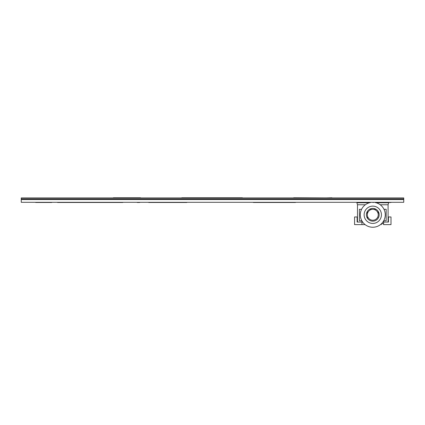 <?xml version="1.0" encoding="UTF-8"?>
<svg xmlns="http://www.w3.org/2000/svg" width="425" height="425" viewBox="0 0 425 425"><rect width="100%" height="100%" fill="white"/><g stroke="black" fill="none" stroke-linecap="round" stroke-linejoin="round"><path stroke-width="0.64" d="M326.926 202.3L327.25 202.3M178.813 202.3L137.254 202.3M21.25 202.3L21.25 199.569L403.75 199.569L21.25 199.569L21.25 198.842L403.75 198.842L403.75 202.3L21.25 202.3M273.371 202.3L287.273 202.3M276.999 202.481L287.273 202.481L276.999 202.3M253.364 202.481L295.492 202.481L253.364 202.3M139.692 202.481L137.254 202.481L139.692 202.3M188.976 202.3L148.692 202.3M185.481 202.481L186.819 202.3M70.12 202.481L122.788 202.481L70.12 202.3M69.865 202.481L84.904 202.481L57.55 202.481L68.404 202.3M51.728 202.481L35.652 202.481L51.728 202.3M370.977 202.3L366.042 202.3M294.467 202.481L287.273 202.481L294.467 202.481M372.879 202.481L373.511 202.481L372.879 202.481M375.663 202.481L378.447 202.481L375.663 202.481M384.774 202.481L386.171 202.481L384.774 202.481M387.18 202.481L386.171 202.481L387.18 202.481M366.929 202.481L363.635 202.481L366.929 202.481M385.411 202.481L391 202.481L385.411 202.481M177.432 202.481L186.819 202.481L177.432 202.481M148.692 202.481L186.819 202.481M403.75 198.842L21.25 198.842L21.25 197.928L403.75 197.928L403.75 198.842M358.695 197.928L349.153 197.928M345.626 197.928L293.68 197.928M249.411 197.928L236.337 197.928M126.692 197.747L140.585 197.747L113.342 197.747L133.115 197.928M181.757 197.747L226.084 197.747L181.757 197.928M118.076 197.747L140.585 197.747L127.054 197.928M72.473 197.928L118.384 197.928M113.342 197.928L116.801 197.928M293.68 197.747L331.914 197.928M331.914 197.747L324.992 197.928M242.404 197.928L227.359 197.747M227.667 197.747L239.865 197.747L215.709 197.747L227.667 197.928M242.404 197.747L236.337 197.747L239.865 197.928M372.783 206.125A8.654 8.654 0 0 0 364.135 214.779A8.654 8.654 0 0 0 372.783 223.428A8.654 8.654 0 0 0 381.438 214.779A8.654 8.654 0 0 0 372.783 206.125M372.783 208.404A6.375 6.375 0 0 0 366.408 214.779A6.375 6.375 0 0 0 372.783 221.154A6.375 6.375 0 0 0 379.158 214.779A6.375 6.375 0 0 0 372.783 208.404A6.375 6.375 0 0 0 366.408 214.779A6.375 6.375 0 0 0 372.783 221.154A6.375 6.375 0 0 0 379.158 214.779A6.375 6.375 0 0 0 372.783 208.404M374.908 202.481A12.479 12.479 0 0 1 385.215 215.842A12.479 12.479 0 0 1 372.783 227.253A12.479 12.479 0 0 1 360.352 215.842A12.479 12.479 0 0 1 370.664 202.481M372.783 209.312A5.467 5.467 0 0 0 367.322 214.779A5.467 5.467 0 0 0 372.783 220.24A5.467 5.467 0 0 0 378.25 214.779A5.467 5.467 0 0 0 372.783 209.312M376.125 202.757L388.673 202.757L388.083 204.76L388.083 222.062M365.346 204.76L357.483 204.76L357.483 222.062M374.696 208.696L374.287 209.525M388.083 204.76L380.221 204.76M357.483 204.76L356.894 202.757L369.447 202.757M360.081 202.757L362.477 202.757M385.491 202.757L383.095 202.757M383.717 220.788L386.171 220.788L386.171 209.312L384.003 209.312M381.507 223.704L383.621 223.704M383.621 224.613L391 224.613L391 216.962L388.45 216.962L388.45 222.062L383.621 222.062L383.621 220.958L383.621 224.613L383.621 222.062L382.914 222.062M381.347 223.853L381.347 224.613M362.658 222.062L357.122 222.062L357.122 216.962L354.572 216.962L354.572 224.613L361.946 224.613L361.946 220.958M361.946 224.613L365.043 224.613M375.333 208.935L375.333 209.945M378.84 216.782A3.825 3.825 0 0 1 378.34 217.526L378.34 217.903M377.288 211.682A10.2 10.2 0 0 1 377.724 211.99A3.825 3.825 0 0 1 379.121 214.051M367.232 217.903L367.232 217.526A3.825 3.825 0 0 1 366.733 216.782M366.451 214.051A3.825 3.825 0 0 1 367.848 211.99A10.2 10.2 0 0 1 368.284 211.682M370.233 209.945L370.233 208.935M361.569 209.312L359.396 209.312L359.396 220.788L361.85 220.788M367.683 218.604L367.683 216.739M367.683 212.813L367.683 212.117M371.285 209.525L370.876 208.696"/></g></svg>
